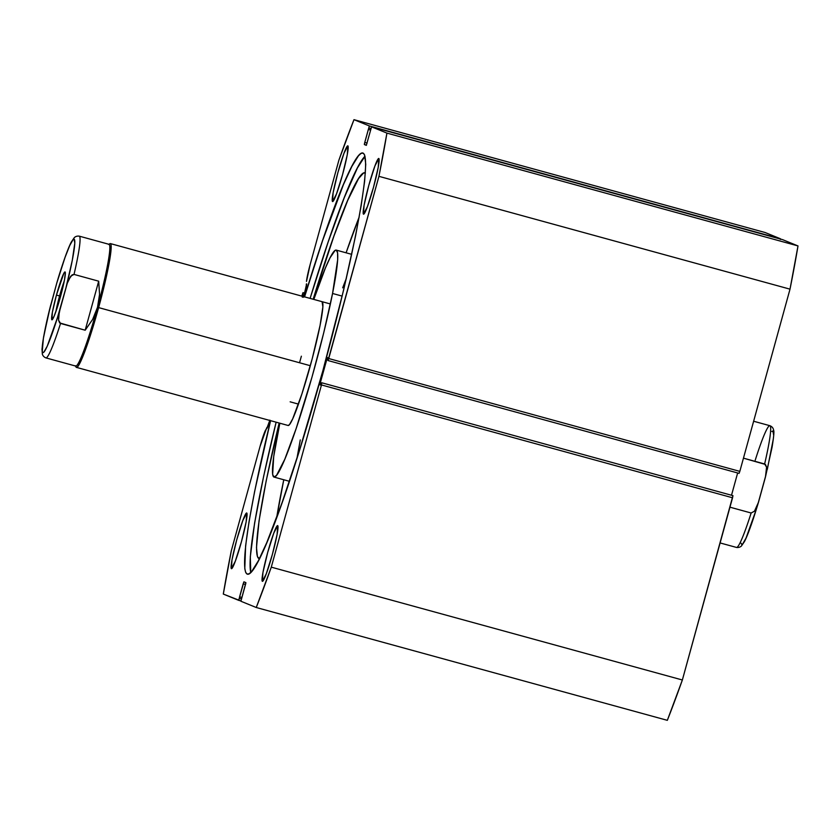 <?xml version="1.0" encoding="UTF-8"?>
<svg xmlns="http://www.w3.org/2000/svg" width="840" height="840" viewBox="0 0 840 840"><rect width="100%" height="100%" fill="white"/><g stroke="black" fill="none" stroke-linecap="round" stroke-linejoin="round"><path stroke-width="1.26" d="M302.516 296.31A8.768 0.766 105.3 0 1 302.831 294.956L302.998 292.656L301.802 296.121L302.998 292.656L304.857 293.171L302.998 292.656L304.815 293.328L303.019 292.834L302.316 297.244M303.597 297.266L306.631 283.878A8.768 0.766 -74.7 0 0 306.243 284.288L306.243 284.288A8.768 0.766 105.3 0 1 306.621 283.868A8.768 0.766 105.3 0 1 306.631 283.878A8.768 0.766 105.3 0 1 303.796 296.667M269.798 420.452A8.768 0.766 105.3 0 1 266.858 428.306L266.868 428.306A8.768 0.766 105.3 0 1 266.847 428.306L269.892 420.137M247.139 574.077A218.337 19.026 105.3 0 1 270.585 420.672L254.615 491.526L249.039 521.703L245.616 545.811L244.787 568.617L245.679 572.355L247.139 574.077L249.155 573.773L251.706 571.442L258.342 560.826L266.763 542.63L282.051 502.719L299.324 450.828L322.854 370.829L343.697 289.727L355.614 235.652L361.19 205.475L364.613 181.367L365.747 164.262L364.55 154.822L363.09 153.101L361.074 153.405L358.512 155.726L351.887 166.352L343.466 184.548L322.57 240.629L304.563 296.877A218.337 19.026 105.3 0 1 362.901 153.037A218.337 19.026 105.3 0 1 363.09 153.101A218.337 19.026 105.3 0 1 323.159 369.726A218.337 19.026 105.3 0 1 247.328 574.14A218.337 19.026 105.3 0 1 247.139 574.077L247.139 574.077M365.012 156.219A218.337 19.026 -74.7 0 0 310.107 298.399L328.115 242.151L344.221 197.809L357.441 167.874L365.012 156.219M276.129 422.195A218.337 19.026 -74.7 0 0 250.761 572.481L250.309 556.804L254.583 523.226L263.697 476.028L276.129 422.195M363.479 214.179L363.531 214.19A28.886 2.52 105.3 0 1 363.479 214.179L367.385 206.692L373.495 187.288L378.231 167.317L378.819 158.487A28.886 2.52 105.3 0 1 373.538 187.142A28.886 2.52 105.3 0 1 363.51 214.179L363.479 214.179A28.886 2.52 105.3 0 1 368.77 185.514A28.886 2.52 105.3 0 1 378.798 158.477A28.886 2.52 105.3 0 1 378.819 158.487L374.913 165.963L368.802 185.378L364.067 205.338L363.479 214.179M262.353 581.322L262.406 581.332A28.886 2.52 105.3 0 1 262.353 581.322L266.259 573.846L272.37 554.432L277.106 534.461L277.694 525.63A28.886 2.52 105.3 0 1 272.412 554.284A28.886 2.52 105.3 0 1 262.385 581.332L262.353 581.322A28.886 2.52 105.3 0 1 267.635 552.657A28.886 2.52 105.3 0 1 277.673 525.62L273.788 533.106L267.677 552.521L262.941 572.492L262.353 581.322M332.535 201.547L332.535 201.547A28.886 2.52 105.3 0 1 332.535 201.547L336.441 194.072L342.552 174.657L347.288 154.686L347.876 145.856A28.886 2.52 105.3 0 1 342.594 174.51A28.886 2.52 105.3 0 1 332.556 201.558A28.886 2.52 105.3 0 1 337.817 172.883A28.886 2.52 105.3 0 1 347.844 145.845L343.969 153.332L337.858 172.746L333.123 192.717L332.535 201.547M231.399 568.691L231.399 568.691A28.886 2.52 105.3 0 1 231.399 568.691L235.305 561.215L241.416 541.8L246.152 521.829L246.74 512.999A28.886 2.52 105.3 0 1 241.458 541.653A28.886 2.52 105.3 0 1 231.43 568.701A28.886 2.52 105.3 0 1 236.691 540.036A28.886 2.52 105.3 0 1 246.719 512.988A28.886 2.52 105.3 0 1 246.74 512.999L242.834 520.475L236.722 539.889L231.987 559.86L231.399 568.691M780.371 239.411L780.413 238.76L765.051 232.491L353.976 119.669L765.051 232.491L780.413 238.76L369.338 125.937L353.976 119.669A318.791 27.783 105.3 0 0 338.94 160.01L310.202 264.359A19.11 1.67 105.3 0 0 306.495 281.421L310.202 264.359L338.94 160.01L353.976 119.669L369.338 125.937L364.403 143.903L364.361 144.553L366.314 145.352L371.564 126.84L386.925 133.108L378.935 176.337L328.744 358.544L327.999 360.538L328.566 358.019L327.464 357.567L327.18 358.124L320.366 382.662L319.967 384.794L321.069 385.245L321.741 382.767L321.479 384.951L271.288 567.158L256.252 607.509L240.891 601.24L245.826 583.275L245.868 582.624L243.915 581.826L238.665 600.337L223.303 594.069L231.294 550.841L260.033 446.492L266.742 427.697A8.768 0.766 -74.7 0 0 266.847 428.306L266.847 428.306A8.768 0.766 105.3 0 1 266.742 427.697L267.267 427.833L265.524 430.164A19.11 1.67 105.3 0 0 260.033 446.492L231.294 550.841A318.791 27.783 105.3 0 0 223.303 594.069L240.881 600.936L238.665 600.337L239.809 596.894L241.962 597.492L239.6 596.809L241.972 597.461L239.6 596.809L243.18 583.821L245.543 584.472L243.18 583.821L243.915 581.826L245.868 582.624L240.891 601.24L256.252 607.509L667.327 720.332A318.791 27.783 -74.7 0 0 682.364 679.99L667.327 720.332L256.252 607.509A318.791 27.783 105.3 0 0 271.288 567.158L321.479 384.951L732.553 497.774L682.364 679.99L271.288 567.158L682.364 679.99L732.942 495.642L732.553 497.774L321.479 384.951L321.741 382.767L732.942 495.642L321.741 382.767L321.069 385.245L319.967 384.794L321.101 385.108L319.967 384.794L320.366 382.662L326.729 359.562L328.041 359.919L326.729 359.562L327.464 357.567L328.566 358.019L327.999 360.538L739.085 473.361L739.82 471.377L739.085 473.361L327.999 360.538L378.935 176.337L790.01 289.159L739.82 471.377L328.744 358.544L739.82 471.377L790.01 289.159A318.791 27.783 -74.7 0 0 798 245.931L790.01 289.159L378.935 176.337A318.791 27.783 105.3 0 0 386.925 133.108L371.564 126.84L782.639 239.663L798 245.931L386.925 133.108L798 245.931L782.639 239.663L371.564 126.84L782.639 239.663M737.646 472.973L731.514 495.233L737.646 472.973M241.353 598.878L239.411 598.343L241.353 598.878M371.564 126.84L366.314 145.352L364.361 144.553L366.461 145.131L364.361 144.553L364.76 142.422L368.34 129.423L370.482 130.042L368.54 129.507L368.939 128.069L370.881 128.604L368.939 128.069L369.338 125.937L780.413 238.76M367.132 143.073L364.76 142.422L367.132 143.073M321.678 383.019L320.366 382.662L321.678 383.019M302.831 294.956L304.227 295.334L302.831 294.956M59.566 295.953A21.819 1.901 -74.7 0 0 55.902 311.546A21.819 1.901 105.3 0 1 59.566 295.953L60.617 296.247L59.566 295.953A21.819 1.901 105.3 0 1 64.249 281.117A21.819 1.901 -74.7 0 0 59.566 295.953L56.448 295.071L59.566 295.953M60.48 296.719A24.822 2.163 105.3 0 1 52.101 319.788A24.822 2.163 105.3 0 1 56.448 295.071L52.385 312.228L51.88 319.82L54.107 316.239L57.813 305.812L64.554 279.552L65.321 272.591L65.058 271.961L63.788 273.473L56.448 295.071A24.822 2.163 105.3 0 1 65.195 272.097A24.822 2.163 105.3 0 1 60.48 296.719M330.393 303.965L110.397 243.59A64.187 5.597 105.3 0 1 98.627 307.608A64.187 5.597 -74.7 0 0 109.862 243.695L108.559 244.44A63.116 5.502 105.3 0 1 97.514 307.293L310.328 365.715L98.627 307.608A64.187 5.597 105.3 0 1 76.419 367.374L288.12 425.481A64.187 5.597 105.3 0 0 302.746 391.325A64.187 5.597 105.3 0 0 320.082 325.343L322.875 306.905L322.088 301.686A64.187 5.597 105.3 0 1 320.082 325.343L312.186 358.838L301.906 393.939L292.709 418.803L289.527 424.557L288.141 425.492M755.244 460.142A63.116 5.502 105.3 0 1 769.902 425.702C772.139 426.636 773.377 428.19 773.63 430.364C774.28 431.172 773.755 436.79 772.075 447.216L765.44 477.046L766.584 467.177L765.471 464.478L743.463 458.157L764.631 463.974A63.116 5.502 -74.7 0 0 769.892 425.702A63.116 5.502 105.3 0 1 764.631 463.974L766.584 467.177L765.923 475.02L757.89 504.157L754.467 511.214L751.128 512.999L729.96 507.181L751.128 512.999A63.116 5.502 105.3 0 1 736.481 547.428A63.116 5.502 -74.7 0 0 751.128 512.999L754.467 511.214L758.51 502.173C751.38 525.956 746.624 537.642 744.376 541.695L741.384 546.063C740.04 547.239 738.413 547.691 736.481 547.428L720.111 542.945M741.09 543.239L741.678 544.415L742.728 543.911L746.088 537.957L756.21 509.681M758.51 502.173L765.44 477.046M767.319 469.35L773.241 439.362M773.619 434.973L772.926 430.973L771.865 431.477M76.01 367.017A64.187 5.597 -74.7 0 0 98.627 307.608L97.514 307.293A63.116 5.502 105.3 0 1 75.275 365.705L76.01 367.017M57.74 279.836L57.246 281.411C64.386 257.628 69.142 245.941 71.389 241.889L74.382 237.521C75.726 236.345 77.354 235.893 79.286 236.156A63.116 5.502 105.3 0 1 74.025 274.418L98.689 281.19L99.55 294.368L97.514 307.293A63.116 5.502 -74.7 0 0 109.085 244.335L79.286 236.156A63.116 5.502 -74.7 0 1 74.025 274.418L98.689 281.19L99.55 294.368L97.514 307.293L92.652 319.421L85.186 330.215L60.522 323.453A63.116 5.502 105.3 0 1 45.874 357.882A63.116 5.502 -74.7 0 0 60.522 323.453L58.569 320.219L59.23 312.406L67.263 283.258L68.691 279.584L72.145 274.838L74.025 274.418L70.707 276.181L67.263 283.258L57.383 317.877L47.25 346.154L43.901 352.107L42.84 352.611L42.252 351.435L43.376 338.394L48.447 314.233L56.742 283.206L65.005 257.502L69.678 245.627L73.038 239.673L74.088 239.169L74.792 243.17L72.261 260.474L66.129 287.038C70.749 269.64 76.955 240.209 74.088 239.169C71.295 237.899 61.666 265.934 56.742 283.206L49.938 308.133M50.327 306.537L43.596 336.903L42 349.146L42.346 354.186C42.893 355.887 44.069 357.116 45.874 357.882L75.673 366.062A63.116 5.502 -74.7 0 0 97.514 307.293L92.652 319.421L85.186 330.215L98.689 281.19L85.186 330.215L59.672 322.938L58.569 320.219L58.58 316.27L60.197 308.574C55.262 325.846 45.633 353.881 42.84 352.611C39.984 351.582 46.19 322.14 50.809 304.742M57.246 281.411L56.742 283.206M365.358 172.988A200.035 17.43 105.3 0 1 365.389 173.009L363.573 173.009L358.554 178.605L347.739 200.34L333.848 236.313L313.163 299.24A200.035 17.43 105.3 0 1 364.969 172.82A200.035 17.43 105.3 0 1 365.358 172.988M258.699 558.453A200.035 17.43 105.3 0 1 279.174 423.024L266.185 480.848L259.046 520.842L256.484 547.481L257.428 556.626L259.434 558.674A200.035 17.43 105.3 0 1 259.088 558.621A200.035 17.43 105.3 0 1 258.699 558.453M359.163 217.077A200.035 17.43 -74.7 0 0 346.091 252.809L359.163 217.077M283.773 479.756A200.035 17.43 -74.7 0 0 276.717 517.398L283.773 479.756M298.463 404.114L290.147 401.825L298.463 404.114M336.262 250.11A117.674 10.258 105.3 0 0 313.814 299.418L325.447 267.876L330.046 257.807L335.108 250.415L336.231 250.1L337.586 252.756L337.68 259.675L332.556 293.475A117.674 10.258 105.3 0 1 300.772 414.435A117.674 10.258 105.3 0 1 273.966 477.068A117.674 10.258 105.3 0 1 277.662 433.703A117.674 10.258 105.3 0 1 279.836 423.213L273.704 456.593L272.643 474.411L273.987 477.068L276.538 475.367L284.77 459.302L296.111 428.663L311.987 377.129L323.683 332.976L332.556 293.475L342.174 296.111L332.556 293.475A117.674 10.258 105.3 0 0 336.262 250.11L351.719 254.352M346.416 278.114L342.678 287.826M300.279 439.908L296.993 458.168M301.371 356.202L299.681 362.26M753.627 421.239L769.892 425.702M273.966 477.068L289.422 481.31"/></g></svg>
